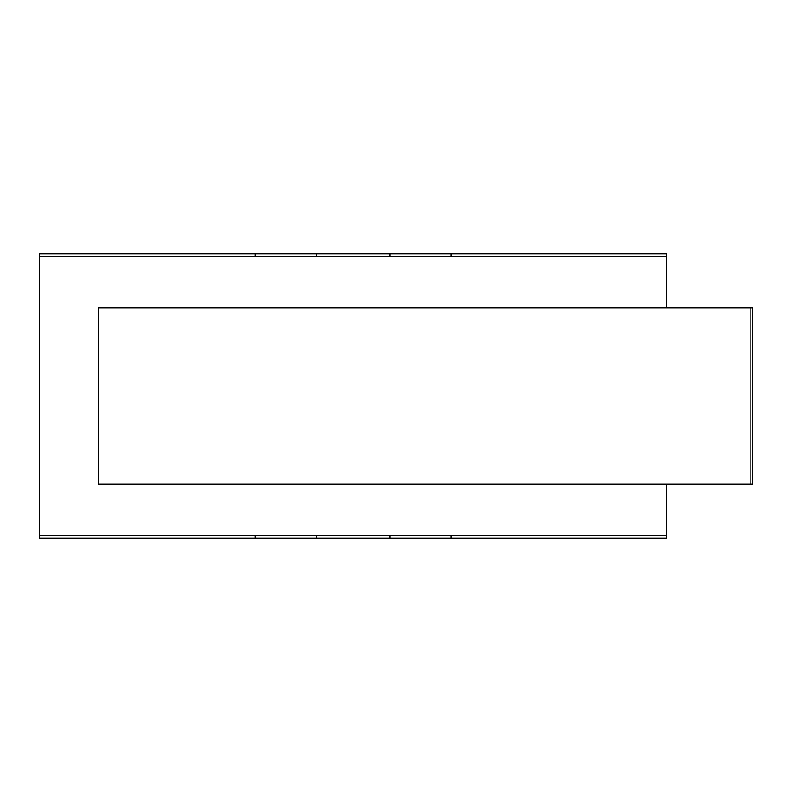 <?xml version="1.0" encoding="UTF-8"?>
<svg xmlns="http://www.w3.org/2000/svg" width="792" height="792" viewBox="0 0 792 792"><rect width="100%" height="100%" fill="white"/><g stroke="black" fill="none" stroke-linecap="round" stroke-linejoin="round"><path stroke-width="1.19" d="M750.153 307.801L98.396 307.801L98.396 484.199L752.4 484.199L752.4 307.801L750.153 307.801L750.153 484.199M666.775 484.199L666.775 535.649L39.6 535.649L39.6 256.351L666.775 256.351L666.775 307.801M451.183 535.649L451.183 538.095L389.941 538.095L389.941 535.649M316.444 535.649L316.444 538.095L255.192 538.095L255.192 535.649M255.192 256.351L255.192 253.905L389.941 253.905L389.941 256.351M39.6 256.351L39.6 253.905L255.192 253.905M255.192 538.095L39.6 538.095L39.6 535.649M666.775 535.649L666.775 538.095L451.183 538.095M389.941 253.905L666.775 253.905L666.775 256.351M451.183 253.905L451.183 256.351M316.444 256.351L316.444 253.905M316.444 538.095L389.941 538.095"/></g></svg>
